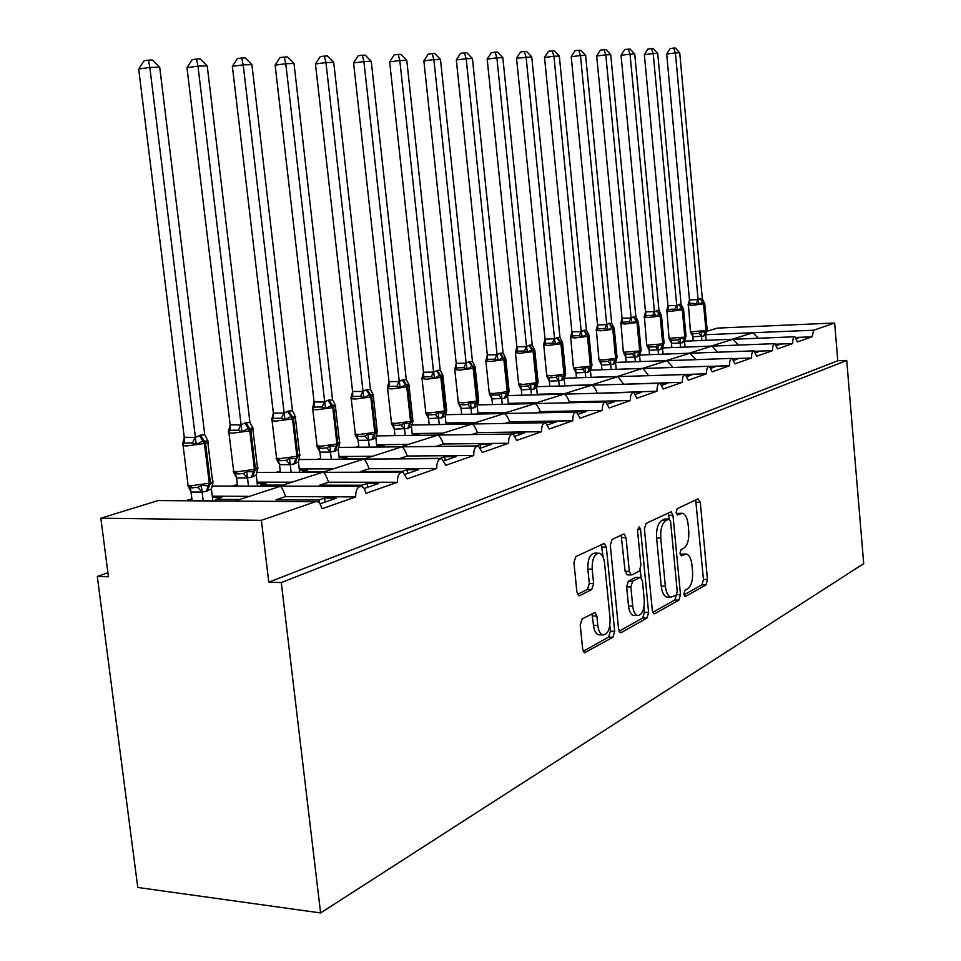 <?xml version="1.0" encoding="UTF-8"?>
<svg xmlns="http://www.w3.org/2000/svg" width="961" height="961" viewBox="0 0 961 961"><rect width="100%" height="100%" fill="white"/><g stroke="black" fill="none" stroke-linecap="round" stroke-linejoin="round"><path stroke-width="1.44" d="M683.824 594.138L685.493 596.421L705.999 584.889L707.476 579.555L700.293 502.279L697.974 498.867L677.205 508.681L676.1 512.429L677.361 514.916L682.418 513.27C685.445 514.231 687.343 517.967 688.136 524.502L688.749 531.037C689.181 539.674 687.523 545.392 683.788 548.202L681.073 549.596L679.968 553.392L681.193 555.806L686.454 554.016C689.361 555.002 691.187 558.653 691.944 564.96L692.557 571.471C692.977 580.072 691.331 585.85 687.62 588.805L684.917 590.306L683.824 594.138M582.138 618.92L580.228 624.998L582.678 649.216L584.504 652.783L612.878 637.275L614.68 631.353L606.331 547.097L604.349 543.373L575.843 556.575L573.921 562.557L576.9 592.024L578.858 595.736L579.783 595.628L591.748 589.537L593.622 583.591L592.18 569.2C591.988 559.026 594.366 553.692 599.292 553.212C602.091 554.173 603.856 557.488 604.565 563.122L610.091 618.752C610.235 629.239 607.76 634.644 602.679 634.957C600.084 633.912 598.463 630.74 597.802 625.431L596.865 616.085L594.991 612.481L582.138 618.92M846.725 360.459L281.285 582.582L320.602 912.95L863.699 563.639L846.725 360.459L837.8 360.747L834.628 323.016L813.739 330.212L811.973 336.806L797.414 341.924L794.903 336.758C793.293 337.215 792.561 339.485 792.717 343.57L777.509 348.903L774.902 343.654C773.221 344.11 772.452 346.44 772.596 350.633L756.703 356.207L754.013 350.849C752.235 351.318 751.43 353.708 751.574 358.009L734.949 363.835L732.15 358.381C730.288 358.849 729.423 361.3 729.579 365.721L712.173 371.835L709.266 366.273C707.296 366.742 706.383 369.252 706.539 373.805L688.292 380.208L685.265 374.538C683.187 375.018 682.226 377.601 682.382 382.286L663.234 389.013L660.087 383.223C657.889 383.691 656.868 386.346 657.024 391.187L636.903 398.25L633.635 392.34C631.305 392.821 630.212 395.548 630.38 400.533L609.19 407.969L605.802 401.938C603.328 402.407 602.163 405.218 602.331 410.383L580.012 418.215L576.48 412.053C573.849 412.509 572.612 415.416 572.78 420.75L549.236 429.014L545.56 422.732C542.749 423.164 541.427 426.155 541.596 431.693L516.706 440.426L512.898 434C509.895 434.42 508.477 437.507 508.633 443.261L482.302 452.499L478.338 445.94C475.118 446.324 473.593 449.52 473.749 455.502L445.832 465.292L441.724 458.589C438.264 458.938 436.606 462.241 436.762 468.487L407.128 478.878L402.863 472.031C399.127 472.319 397.337 475.743 397.47 482.266L365.949 493.329L364.423 488.62L361.54 486.326C357.504 486.554 355.546 490.086 355.678 496.933L322.067 508.729L319.749 502.987L317.526 501.582L315.568 501.678L261.38 520.333L100.845 518.207L108.425 576.804L97.301 576.432L107.908 572.78M652.291 610.355L654.009 613.791L654.825 613.683L678.91 600.132L680.484 594.619L672.964 515.312L671.126 511.757L646.104 523.373L644.423 528.922L652.291 610.355M646.921 618.127L621.287 632.542L620.374 632.662L618.596 629.167L610.307 545.199L612.109 539.445L623.389 534.112L624.109 534.016L626.043 537.692L629.335 571.375L631.185 574.954L631.966 574.858L639.221 571.122L640.915 565.464L637.551 530.772L639.221 526.796L640.555 529.343L648.603 612.421L646.921 618.127L642.741 617.959L619.088 631.209M320.337 503.72L336.482 498.122L324.614 498.05L318.98 499.996L276.155 499.72L285.633 496.561L355.678 496.933M319.268 502.519L318.98 499.996M276.155 499.72L276.684 501.306M233.823 501.005L158 500.585L234.724 501.113L280.408 486.278C281.681 487.047 283.423 490.482 285.633 496.561M338.428 447.406L401.83 446.841L279.711 486.11L360.243 486.326M212.273 496.164L248.118 496.356M364.315 488.464L378.79 483.455L367.138 483.443L361.841 485.257L319.749 485.185L328.65 482.218L397.47 482.266M361.973 486.458L361.841 485.257M319.749 485.185L320.121 486.254M257.08 482.17L291.76 482.194M405.59 474.157L418.552 469.653L407.104 469.701L402.118 471.407L360.759 471.527L369.144 468.728L436.762 468.487M360.759 471.527L360.988 472.139M299.267 468.98L332.866 468.86M444.39 460.691L455.982 456.667L444.751 456.751L440.054 458.361L399.404 458.637L407.308 456.007L473.749 455.502M339.053 456.523L371.631 456.271M436.186 446.385L443.357 443.994L508.633 443.261M480.932 448.018L491.311 444.414L480.26 444.535L476.127 445.964M401.025 446.733L437.82 435.141C439.429 435.681 441.267 438.624 443.357 443.994M375.991 435.922L512.261 434.012M376.64 444.739L408.269 444.378M471.587 434.576L477.449 432.63L541.596 431.693M515.408 436.054L524.682 432.846L513.823 433.003L510.82 434.036M436.991 435.057L471.875 424.077C473.533 424.57 475.395 427.417 477.449 432.63M471.058 424.005L474.566 423.945M412.221 433.579L442.937 433.135M505.054 423.429L509.738 421.867L572.78 420.75M547.998 424.75L556.263 421.891L543.602 422.756M471.034 424.017L504.141 413.602C505.846 414.047 507.72 416.798 509.738 421.867M445.255 414.72L576.023 412.065M445.928 422.996L475.791 422.468M536.755 412.858L540.37 411.656L602.331 410.383M578.846 414.059L586.186 411.512L574.63 412.089M503.3 413.542L534.76 403.656C536.502 404.064 538.376 406.731 540.37 411.656M477.257 404.905L605.406 401.95M477.929 412.942L506.988 412.341M566.81 402.839L569.477 401.95L630.38 400.533M608.085 403.92L614.596 401.65L604.037 401.986M533.92 403.596L563.855 394.202C565.633 394.575 567.507 397.157 569.477 401.95M507.66 395.584L633.299 392.352M508.333 403.38L536.622 402.719M595.364 393.325L657.024 391.187M635.834 394.286L641.588 392.292L634.164 392.484M563.014 394.154L591.532 385.217C593.333 385.553 595.207 388.064 597.141 392.737M536.598 386.694L659.799 383.235M537.259 394.274L564.84 393.566M622.5 384.28L682.382 382.286M662.213 385.133L667.282 383.379L660.976 383.559M590.691 385.169L617.887 376.652L623.497 383.944M616.938 376.652L685.013 374.55M564.816 385.601L591.712 384.844M648.351 375.667L706.539 373.805M687.319 376.424L691.752 374.898L686.358 375.054M640.591 368.976L643.029 368.483L648.627 375.571M642.068 368.495L709.038 366.273M591.111 377.325L617.334 376.52M709.698 366.369L729.579 365.721M711.248 368.135L715.092 366.802L710.479 366.946M642.2 368.459L667.03 360.687L672.147 366.465M666.057 360.711L731.958 358.393M732.895 358.645L751.574 358.009M734.072 360.219L737.387 359.066L733.459 359.198M666.201 360.663L689.962 353.24L695.031 358.765M688.989 353.264L753.844 350.861M754.926 351.27L772.596 350.633M755.863 352.651L758.685 351.678L755.382 351.798M689.145 353.216L711.909 346.104L716.918 351.414M710.924 346.152L774.758 343.654M649.36 352.339L649.276 354.681M775.935 344.206L792.717 343.57M776.692 345.431L779.071 344.603L776.32 344.711M711.092 346.092L732.919 339.281L737.88 344.374M731.934 339.329L794.771 336.77M671.571 344.362L671.283 347.618M212.429 497.402L221.775 497.462L215.925 499.336L238.52 499.48M191.876 498.795L185.893 500.669M215.925 499.336L216.105 500.885M257.212 483.323L266.005 483.335L260.491 485.089L282.738 485.125M237.379 484.5L232.358 486.074M260.491 485.089L260.611 486.134M299.388 470.049L307.652 470.025L302.463 471.683L324.35 471.623M280.228 471.046L276.059 472.356M302.463 471.683L302.535 472.283M339.161 457.52L346.969 457.46L342.056 459.022L363.594 458.877M320.626 458.349L317.226 459.418M376.748 445.664L384.112 445.592L379.787 446.973M358.801 446.36L356.075 447.213M412.317 434.444L419.284 434.348L416.137 435.357M394.923 435.021L392.797 435.681M446.024 423.813L452.631 423.693L450.529 424.366M429.147 424.269L427.573 424.762M478.013 413.71L483.131 413.951M461.628 414.071L460.547 414.407M508.405 404.113L514.087 404.064M492.5 404.377L491.852 404.569M796.008 337.443L811.973 336.806M796.621 338.512L798.591 337.84L796.333 337.924M758.229 338.224L753.052 332.746L732.102 339.281M692.376 340.867L692.893 337.047M706.815 331.353L717.314 328.109L834.628 323.016M100.845 518.207L158 500.585M281.285 582.582L268.792 582.174L261.38 520.333M268.792 582.174L837.8 360.747M320.602 912.95L137.771 887.459L97.301 576.432M477.593 445.952L401.83 446.841C403.368 447.418 405.194 450.481 407.308 456.007M367.294 459.082L363.726 459.214C365.192 459.851 366.994 463.022 369.144 468.728M401.794 472.031L323.328 472.344C324.71 473.04 326.476 476.332 328.65 482.218M315.568 501.678L234.724 501.113L315.941 501.57M545.668 422.744L545.596 422.071M513.979 434.432L513.823 433.003M480.572 447.478L480.26 444.535M445.147 460.427L444.751 456.751M407.524 473.485L407.104 469.701M367.57 487.335L367.138 483.443M325.082 502.074L324.614 498.05M685.349 553.992L680.292 554.233L684.364 554.329M681.421 513.258L676.436 513.51L680.52 513.546M683.944 594.871L701.974 584.769L703.464 579.435L695.68 499.948M669.216 519.048L668.255 512.91M652.747 612.349L674.814 599.988L676.424 594.955M676.124 595.207L677.229 591.339L670.598 521.547L669.324 519.048L665.937 520.526C662.045 523.289 660.315 529.115 660.748 538.004L665.348 586.21C666.117 592.457 667.931 596.108 670.814 597.177L676.124 595.207M665.408 519.072L668.892 519.12M668.015 597.081L666.694 597.033C663.799 595.976 661.973 592.324 661.216 586.078L656.603 537.944C656.171 529.055 657.913 523.24 661.817 520.478L664.772 519.072M627.413 574.846L625.106 571.254L621.154 535.169M640.302 569.825L641.059 577.621M643.942 607.268L644.423 612.253L648.603 612.421M632.734 606.175C633.383 611.436 634.957 614.559 637.467 615.52C642.164 615.112 644.435 609.899 644.266 599.904L642.416 580.949L640.615 577.405L639.834 577.513L632.602 581.285L630.86 587.015L632.734 606.175L628.518 606.019C629.167 611.28 630.74 614.391 633.251 615.352L634.548 615.412M640.17 577.393L635.641 577.393L639.834 577.513M628.518 606.019L626.644 586.883L628.374 581.153L635.641 577.393M642.741 617.959L644.423 612.253M599.904 634.837L598.367 634.765C595.772 633.719 594.15 630.548 593.478 625.251L591.988 613.695M598.018 553.176L594.991 553.116C590.042 553.608 587.664 558.93 587.856 569.092L592.18 569.2M577.525 594.415L587.423 589.393L589.297 583.459L587.856 569.092M603.04 557.044L601.358 544.515M583.183 651.318L608.601 637.083L610.403 631.161L609.851 625.683M690.418 331.521L690.851 332.734L692.653 333.503L695.668 333.623L699.14 333.227L701.542 331.797L705.158 332.338L707.152 329.863L704.725 303.484M700.401 298.415L704.029 303.748L704.257 302.247L702.899 302.078L699.007 304.301L692.869 303.316L689.878 303.604L688.196 304.841L689.457 299.892L698.118 299.616L702.287 298.475L679.727 52.795L675.391 52.915L698.094 299.448M666.682 53.996L670.129 48.53L673.613 48.086L675.391 52.915L666.682 53.996L689.457 299.892M706.131 340.314L705.638 334.909L703.368 336.194L692.941 336.758L690.743 332.254M701.878 340.482L701.506 336.374M693.241 340.831L692.869 336.734M703.368 336.194L707.176 330.14M701.542 331.797L701.482 336.206M705.638 334.909L706.251 332.11M688.196 304.841L688.376 304.072M698.118 299.616L699.007 304.301M702.287 298.475L703.68 301.466M673.613 48.086L675.343 48.05L679.727 52.795M669 338.032L671.222 340.062L674.274 340.194L677.805 339.798L680.256 338.332L684.004 338.873L686.058 336.314L683.559 309.406M679.127 304.229L682.803 309.682L683.127 308.205L681.661 307.976L677.637 310.259L674.946 309.214L671.379 309.25L668.351 309.538L666.658 310.799L667.943 305.742L676.736 305.478L681.085 304.289L657.72 53.408L653.204 53.528L676.724 305.298M644.35 54.633L647.882 49.047L651.414 48.603L653.204 53.528L644.35 54.633L667.943 305.742M685.073 347.089L684.544 341.479L682.19 342.813L671.547 343.377L669.3 338.789M680.64 347.269L680.244 343.005M671.871 347.606L671.475 343.353M682.19 342.813L686.094 336.614M680.256 338.332L680.22 342.825M684.544 341.479L685.205 338.584M666.658 310.799L666.814 310.091M676.736 305.478L677.637 310.259M681.085 304.289L682.55 307.376M651.414 48.603L653.228 48.555L657.72 53.408M646.645 344.819L648.867 346.909L651.954 347.053L655.546 346.645L658.045 345.155L661.925 345.696L664.063 343.041L661.468 315.58M661.084 314.427L658.946 314.283L655.33 316.481L652.579 315.412L648.951 315.448L645.9 315.737L644.194 317.01L645.492 311.844L654.417 311.592L658.97 310.343L634.74 54.044L630.032 54.176L654.405 311.412M621.046 55.294L624.65 49.588L628.242 49.131L630.032 54.176L621.046 55.294L645.492 311.844M663.102 354.177L662.549 348.338L660.087 349.708L649.155 350.26L646.921 345.6M658.477 354.345L658.057 349.924M649.576 354.669L649.155 350.26M660.087 349.708L664.087 343.377M658.045 345.155L658.033 349.744M662.549 348.338L663.246 345.323M644.194 317.01L644.314 316.373M654.417 311.592L655.33 316.481M658.97 310.343L660.495 313.55M628.242 49.131L630.128 49.083L634.74 54.044M623.317 351.906L625.515 354.056L628.65 354.213L632.302 353.804L634.849 352.279L638.861 352.819L641.083 350.068L638.392 322.031M633.719 316.649L637.551 322.343L638.056 320.938L636.35 320.566L632.026 322.98L629.227 321.887L625.527 321.923L622.44 322.199L620.722 323.509L622.055 318.223L631.113 317.983L635.858 316.674L610.74 54.705L605.802 54.837L631.101 317.791M596.685 55.99L600.385 50.152L604.025 49.684L605.802 54.837L596.685 55.99L622.055 318.223M640.17 361.564L639.582 355.486L637.011 356.915L625.923 357.492L623.545 352.711M635.329 361.732L634.885 357.144M626.296 362.045L625.851 357.468M637.011 356.915L638.861 352.819L640.747 351.702M634.849 352.279L634.861 356.963M639.582 355.486L640.314 352.351M631.113 317.983L632.026 322.98M635.858 316.674L637.467 319.989M604.025 49.684L605.995 49.636L610.74 54.705M598.919 359.306L601.105 361.528L604.277 361.696L608.001 361.288L610.595 359.738L614.752 360.267L617.07 357.408L614.283 328.77M609.478 323.28L613.37 329.118L614.007 327.761L612.157 327.293L607.664 329.779L604.805 328.662L601.045 328.686L597.91 328.974L596.18 330.284L597.55 324.89L606.751 324.662L608.878 323.437L611.713 323.292L585.621 55.402L580.456 55.546L606.739 324.47M571.206 56.711L574.99 50.741L578.69 50.272L580.456 55.546L571.206 56.711L597.55 324.89M616.193 369.3L615.581 362.97L612.878 364.435L601.562 365.024L599.123 360.147M611.136 369.468L610.667 364.687M601.958 369.769L601.49 365M612.878 364.435L614.752 360.267L617.106 357.804M610.595 359.738L610.643 364.507M615.581 362.97L616.349 359.69M606.751 324.662L607.664 329.779M611.713 323.292L613.406 326.74M578.69 50.272L580.756 50.224L585.621 55.402M591.111 377.409L590.462 370.79L587.639 372.315L576.083 372.916L573.561 367.919L575.567 369.348L578.786 369.529L582.558 369.108L585.213 367.534L589.537 368.051L591.94 365.096L589.045 335.833M573.585 368.003L590.39 366.117L587.459 336.362L574.93 337.96L570.426 337.419M584.108 330.224L588.072 336.194L588.853 334.957L586.835 334.32L582.174 336.891L579.243 335.749L575.423 335.761L572.239 336.05L570.51 337.395L571.975 331.833L581.249 331.641L583.483 330.392L586.45 330.224L559.326 56.122L553.92 56.279L581.237 331.449M544.515 57.468L548.395 51.353L552.155 50.873L553.92 56.279L544.515 57.468L571.903 331.869M585.814 377.565L585.321 372.592M576.492 377.853L575.999 372.892M587.639 372.315L589.537 368.051L591.988 365.516M585.213 367.534L585.297 372.4M590.462 370.79L591.279 367.366M581.249 331.641L582.174 336.891M586.45 330.224L588.228 333.803M552.155 50.873L554.317 50.825L559.326 56.122M564.852 385.902L564.155 378.994L561.2 380.568L549.38 381.181L546.785 376.063L548.815 377.529L552.07 377.745L555.914 377.313L558.617 375.703L563.11 376.207L565.621 373.132L562.617 343.221M562.473 342.392L559.662 341.876L555.458 344.35L552.467 343.173L545.355 343.461L543.614 344.831L543.65 344.17M516.538 58.273L520.526 52.002L524.334 51.51L526.087 57.047L554.533 338.969L557.524 337.491L559.987 337.479L531.757 56.891L516.538 58.273L545.043 339.173L554.521 338.777M543.614 344.831L545.043 339.173M559.29 386.058L558.761 380.868M549.824 386.322L549.308 381.157M561.2 380.568L563.11 376.207L565.669 373.601M558.617 375.703L558.749 380.676M564.155 378.994L565.561 373.877M554.533 338.969L555.458 344.35M559.987 337.479L561.801 341.119M524.334 51.51L526.604 51.462L531.757 56.891M537.319 394.815L536.574 387.583L533.475 389.229L521.391 389.842L518.712 384.616L520.766 386.118L524.057 386.346L527.973 385.914L530.736 384.268L535.409 384.772L538.016 381.565L534.893 350.969M534.796 350.104L532.49 349.42L527.433 352.158L524.382 350.957L517.162 351.233L515.408 352.627L516.946 346.801L526.508 346.645L529.655 345.107L532.226 345.083L502.831 57.696L496.873 57.852L526.496 346.44M487.179 59.102L491.263 52.687L495.143 52.182L496.873 57.852L487.179 59.102L516.874 346.837M531.481 394.971L530.916 389.553M521.871 395.211L521.306 389.818M533.475 389.229L535.409 384.772L538.076 382.07M530.736 384.268L530.892 389.349M536.574 387.583L538.04 382.142M526.508 346.645L527.433 352.158M532.226 345.083L534.064 348.747M495.143 52.182L497.522 52.122L502.831 57.696M490.831 395.007L498.639 394.947L501.45 393.265L506.315 393.758L507.204 391.68L509.042 390.406L505.798 359.114M508.417 404.185L507.624 396.605L504.369 398.31L492.008 398.935L489.233 393.59L490.831 394.995L489.269 393.193L493.63 393.481L507.204 391.68L503.888 359.75L490.278 361.504L485.858 360.819M505.75 358.213L502.567 357.732L498.014 360.375L494.891 359.138L487.551 359.402L485.798 360.819L487.371 354.849L497.089 354.717L499.672 353.312L503.096 353.071L472.44 58.537L466.169 58.705L497.065 354.501M456.319 59.978L460.523 53.408L464.463 52.891L466.169 58.705L456.319 59.978L487.299 354.885M502.279 404.329L501.678 398.671M492.512 404.557L491.924 398.911M504.369 398.31L506.315 393.758L508.765 392.46M501.45 393.265L501.654 398.467M507.624 396.605L509.138 390.971M497.089 354.717L498.014 360.375M503.096 353.071L504.957 356.771M464.463 52.891L466.962 52.831L472.44 58.537M478.049 414.047L477.197 406.083L473.773 407.86L461.112 408.497L458.253 403.007L460.283 404.605L463.719 404.881L467.791 404.449L470.662 402.719L475.743 403.2L476.632 401.073L478.602 399.704L475.202 367.667M475.214 366.73L472.584 366.069L467.082 369L463.887 367.727L459.754 367.727L456.427 367.991L454.661 369.42L456.283 363.306L466.157 363.186L468.872 361.732L472.476 361.456L440.462 59.414L433.867 59.594L466.133 362.982M423.861 60.903L428.186 54.152L432.174 53.624L433.867 59.594L423.861 60.903L456.211 363.342M471.575 414.179L470.95 408.245M461.664 414.383L461.028 408.461M473.773 407.86L475.743 403.2L478.35 401.83M470.662 402.719L470.926 408.041M477.197 406.083L478.734 400.449M466.157 363.186L467.082 369M472.476 361.456L474.362 365.204M432.174 53.624L434.816 53.564L440.462 59.414M446.084 424.438L445.183 416.053L441.567 417.915L428.606 418.552L425.651 412.93L427.753 414.599L431.177 414.876L435.321 414.443L438.252 412.677L443.562 413.134L444.462 410.96L446.553 409.482L443.021 376.664M443.081 375.703L439.465 375.27L434.516 378.093L431.237 376.784L427.032 376.772L423.669 377.024L421.891 378.49L423.477 372.243L433.591 372.111L437.243 370.381L440.246 370.297L406.779 60.351L399.824 60.543L433.567 371.895M389.661 61.876L394.106 54.945L398.166 54.405L399.824 60.543L389.661 61.876L423.477 372.243M439.273 424.558L438.6 418.335M429.207 424.738L428.522 418.528M441.567 417.915L443.562 413.134L446.781 410.059M438.252 412.677L438.576 418.119M445.183 416.053L446.733 410.407M433.591 372.111L434.516 378.093M440.246 370.297L442.685 374.862M398.166 54.405L400.953 54.345L406.779 60.351M412.425 435.405L411.452 426.564L407.632 428.51L394.358 429.159L391.295 423.393L393.421 425.11L396.881 425.411L401.109 424.978L404.1 423.164L409.638 423.609L410.551 421.386L412.786 419.777L409.098 386.154M409.218 385.145L406.203 384.508L400.184 387.667L396.821 386.322L392.532 386.298L389.133 386.55L387.367 388.04L388.989 381.613L399.259 381.529L402.275 379.943L406.275 379.595L371.246 61.336L363.907 61.54L399.235 381.301M353.576 62.909L358.153 55.786L362.285 55.233L363.907 61.54L353.576 62.909L388.989 381.613M405.23 435.513L404.509 428.966M394.995 435.657L394.262 429.123M407.632 428.51L409.638 423.609L413.086 420.401M404.1 423.164L404.473 428.738M411.452 426.564L413.014 420.906M399.259 381.529L400.184 387.667M406.275 379.595L408.725 384.136M362.285 55.233L365.216 55.161L371.246 61.336M376.904 446.997L375.847 437.663L372.712 439.405L368.435 440.21L358.201 440.342L355.029 434.432L357.168 436.21L360.675 436.534L364.976 436.102L368.051 434.24L373.841 434.66L374.766 432.378L377.156 430.636L373.3 396.16M373.481 395.115L369.36 394.743L363.931 397.782L360.495 396.388L356.123 396.364L352.675 396.593L350.909 398.118L352.663 391.487L363.03 391.451L366.213 389.806L370.441 389.421L333.719 62.369L325.959 62.585L363.006 391.223M315.46 63.991L320.181 56.675L324.362 56.098L325.959 62.585L315.46 63.991L352.591 391.523M369.3 447.081L368.519 440.174M358.897 447.189L358.117 440.306M371.823 439.682L373.841 434.66L377.541 431.321M368.051 434.24L368.495 439.958M375.847 437.663L376.916 433.375M363.03 391.451L363.931 397.782M370.441 389.421L372.868 393.926M324.362 56.098L327.473 56.026L333.719 62.369M339.365 459.274L338.236 449.376L334.909 451.202L330.392 452.066L320.001 452.163L316.71 446.096L318.86 447.934L322.403 448.294L326.8 447.85L329.935 445.952L336.014 446.348L336.939 444.006L339.509 442.108L335.461 406.743M335.713 405.65L332.242 405.061L325.611 408.473L322.091 407.044L317.623 406.996L314.151 407.224L312.385 408.773L314.103 401.986L324.71 401.95L328.085 400.232L332.554 399.812L294.006 63.474L285.777 63.702L324.686 401.722M275.122 65.144L279.987 57.6L284.24 57.023L285.777 63.702L275.122 65.144L314.103 401.986M331.317 459.322L330.476 452.042M320.746 459.394L319.905 452.138M333.972 451.502L336.014 446.348L339.978 442.865M329.935 445.952L330.452 451.802M338.236 449.376L339.329 444.979M324.71 401.95L325.611 408.473M332.554 399.812L334.957 404.269M284.24 57.023L287.531 56.939L294.006 63.474M299.652 472.295L298.427 461.785L294.895 463.695L290.126 464.631L279.555 464.68L276.143 458.445L278.306 460.355L280.768 460.727L286.366 460.307L289.573 458.349L295.952 458.721L296.889 456.319L299.652 454.253L295.411 417.939M295.736 416.798L291.003 416.521L285.033 419.789L281.417 418.311L276.864 418.263L273.344 418.479L271.591 420.053L273.368 413.062L284.144 413.074L288.72 411.008L292.456 410.791L251.914 64.639L243.193 64.88L284.12 412.834M232.358 66.357L237.391 58.597L241.716 57.996L243.193 64.88L232.358 66.357L273.368 413.062M291.111 472.307L290.21 464.595M280.384 472.344L279.471 464.643M293.91 464.007L295.952 458.721L300.216 455.082M289.573 458.349L290.174 464.355M298.427 461.785L299.544 457.256M284.144 413.074L285.033 419.789M292.456 410.791L294.823 415.212M241.716 57.996L245.199 57.912L251.914 64.639M257.548 486.122L256.215 474.938L252.479 476.944L247.409 477.941L236.682 477.953L233.127 471.527L235.289 473.521L238.268 473.941L243.481 473.509L246.761 471.491L253.488 471.839L254.425 469.364L257.404 467.118L252.935 429.807M253.043 428.005L253.344 428.63L248.274 428.39L241.992 431.801L238.28 430.276L233.619 430.204L230.075 430.408L228.334 432.018L230.159 424.822L241.115 424.87L244.911 422.984L249.932 422.456L207.228 65.877L197.966 66.129L241.079 424.618M186.963 67.654L192.164 59.654L196.549 59.029L197.966 66.129L186.963 67.654L230.159 424.822M248.479 486.11L247.494 477.905M237.571 486.086L236.586 477.917M251.422 477.269L253.488 471.839L258.053 468.019M246.761 471.491L247.457 477.665M256.215 474.938L257.368 470.277M241.115 424.87L241.992 431.801M249.932 422.456L252.262 426.804M196.549 59.029L200.26 58.945L207.228 65.877M187.431 485.437L189.605 487.503L197.918 487.527L201.281 485.461L208.357 485.773L209.306 483.239L210.423 482.89C213.306 481.966 214.003 481.257 212.525 480.776L207.828 442.42M208.321 441.183L202.867 441.003L196.248 444.559L192.428 442.985L187.683 442.901L183.263 443.357L182.386 444.727L184.272 437.303L195.383 437.399L200.549 435.117L204.765 434.828L159.706 67.186L149.832 67.462L195.359 437.147M138.672 69.024L144.042 60.771L148.499 60.135L149.832 67.462L138.672 69.024L184.272 437.303M212.849 500.861L211.396 488.897L207.408 490.999L202.038 492.092L191.131 492.044L188.836 487.659L190.278 488.032L191.131 492.044M203.191 500.789L202.122 492.056M192.116 500.717L191.035 492.008M206.291 491.347L208.357 485.773L213.294 481.773M201.281 485.461L202.086 491.804M211.396 488.897L212.946 483.191M195.383 437.399L196.248 444.559M204.765 434.828L207.047 439.105M148.499 60.135L152.451 60.038L159.706 67.186M684.761 596.397L685.493 596.421M677.169 514.844L677.781 514.856M680.977 555.722L681.649 555.734M705.626 334.716L813.739 330.212M696.257 502.255L700.293 502.279M703.464 579.435L707.476 579.555M701.974 584.769L705.999 584.889M668.856 515.276L672.964 515.312M676.736 594.499L680.484 594.619M674.814 599.988L678.91 600.132M653.672 613.635L654.825 613.683M661.817 520.478L665.937 520.526M656.603 537.944L660.748 538.004M661.216 586.078L665.348 586.21M620.013 632.494L621.287 632.542M621.815 537.619L626.043 537.692M625.106 571.254L629.335 571.375M637.563 529.295L640.555 529.343M628.374 581.153L632.602 581.285M626.644 586.883L630.86 587.015M592.553 615.917L596.865 616.085M593.478 625.251L597.802 625.431M589.297 583.459L593.622 583.591M587.423 589.393L591.748 589.537M578.498 595.58L579.783 595.628M602.042 547.013L606.331 547.097M610.403 631.161L614.68 631.353M608.601 637.083L612.878 637.275M584.12 652.591L585.537 652.663M688.364 303.604L690.442 331.809L705.975 330.584L703.524 303.88L692.473 305.262L687.944 304.913M699.908 298.547L704.029 303.748L706.479 330.44L703.86 336.038M692.653 333.503L692.941 336.758M699.14 333.227L701.434 336.398M689.517 299.868L689.878 303.604M698.022 299.424L696.377 303.28M666.826 309.586L669.024 338.344L684.821 337.095L682.286 309.826L670.97 311.244L666.441 310.859M678.598 304.373L682.803 309.682L685.349 336.927L682.706 342.645M671.222 340.062L671.547 343.377M677.805 339.798L680.172 343.029M668.015 305.718L668.351 309.538M676.64 305.274L674.946 309.214M644.338 315.845L646.681 345.155L662.754 343.87L660.123 316.025L648.531 317.49L644.002 317.07M661.072 314.427L663.294 343.702L660.627 349.54M656.916 310.307L660.663 315.881L656.375 310.451M648.867 346.909L649.228 350.272M655.546 346.645L657.985 349.948M645.564 311.82L645.9 315.737M654.333 311.388L652.579 315.412M620.854 322.403L623.353 352.267L639.702 350.957L636.975 322.512L625.082 324.013L620.566 323.545M633.155 316.806L637.551 322.343L640.266 350.789L637.575 356.735M625.515 354.056L625.923 357.492M632.302 353.804L634.813 357.168M622.127 318.199L622.44 322.199M631.029 317.767L629.227 321.887M596.3 329.275L598.955 359.714L603.436 359.955L615.605 358.357L612.782 329.275L600.577 330.824L596.06 330.332M608.878 323.437L613.37 329.118L616.205 358.177L613.478 364.255M601.105 361.528L601.562 365.024M608.001 361.288L610.595 364.724M597.622 324.866L597.91 328.974M606.655 324.446L604.805 328.662M573.393 367.054L570.594 336.506M583.483 330.392L588.072 336.194L591.015 365.925L588.252 372.123M575.567 369.348L576.083 372.916M582.558 369.108L585.249 372.628M571.975 331.833L572.239 336.05M581.153 331.425L579.243 335.749M546.665 375.174L551.146 375.919L563.987 374.225L560.924 343.786L548.058 345.431L543.578 344.855M562.041 341.744L562.569 342.813L561.572 343.606L564.636 374.033L561.849 380.376M557.524 337.491L561.572 343.606L560.924 343.786L556.875 337.671M548.815 377.529L549.38 381.181M555.914 377.313L558.689 380.904M545.115 339.137L545.355 343.461M554.437 338.74L552.467 343.173M518.64 383.691L523.084 384.484L536.286 382.742L533.103 351.582L519.865 353.276L515.42 352.639M534.004 349.143L534.845 350.525L533.787 351.39L536.971 382.526L534.148 389.013M529.655 345.107L533.787 351.39L533.103 351.582L528.97 345.299M520.766 386.118L521.391 389.842M527.973 385.914L530.844 389.577M516.946 346.801L517.162 351.233M526.412 346.416L524.382 350.957M489.209 392.629L485.81 360.639M504.873 357.216L505.738 358.621L504.597 359.546L507.925 391.463L505.078 398.094M500.393 353.119L504.597 359.546L503.888 359.75L499.672 353.312M491.311 395.139L492.008 398.935M498.639 394.947L501.606 398.695M487.371 354.849L487.551 359.402M496.993 354.477L494.891 359.138M458.277 402.022L462.661 402.935L476.632 401.073L473.172 368.351L459.154 370.165L454.781 369.42M474.29 365.721L475.154 367.126L473.929 368.135L477.389 400.845L474.518 407.632M469.629 361.528L473.929 368.135L473.172 368.351L468.872 361.732M460.343 404.617L461.112 408.497M467.791 404.449L470.878 408.281M456.283 363.306L456.427 367.991M466.049 362.946L463.887 367.727M425.735 411.909L425.807 412.593L430.06 412.894L444.462 410.96L440.835 377.397L426.396 379.271L422.071 378.466M442.096 374.682L442.949 376.075L441.64 377.168L445.255 410.719L442.36 417.663M437.243 370.381L441.64 377.168L440.835 377.397L436.45 370.598M427.753 414.599L428.606 418.552M435.321 414.443L438.528 418.359M423.561 372.207L423.669 377.024M433.483 371.871L431.237 376.784M391.427 422.323L391.511 423.08L395.692 423.393L410.551 421.386L406.767 386.935L391.86 388.881L387.691 388.664L387.607 388.004M408.185 384.112L409.026 385.493L407.596 386.694L411.392 421.122L408.473 428.246M403.115 379.715L407.596 386.694L406.767 386.935L402.275 379.943M393.421 425.11L394.358 429.159M401.109 424.978L404.425 428.99M389.073 381.589L389.133 386.55M399.151 381.277L396.821 386.322M355.234 433.315L355.33 434.144L359.426 434.468L374.766 432.378L370.79 396.989L355.414 399.019L351.318 398.791L351.221 398.07M372.387 394.07L373.216 395.439L371.679 396.749L375.643 432.114L372.712 439.405M367.102 389.565L371.679 396.749L370.79 396.989L366.213 389.806M357.168 436.21L358.201 440.342M364.976 436.102L368.435 440.21M352.663 391.487L352.675 396.593M362.91 391.199L360.495 396.388M316.986 444.931L317.082 445.856L321.082 446.168L336.939 444.006L332.77 407.632L316.866 409.734L312.878 409.506L312.769 408.713M334.548 404.593L335.365 405.95L333.707 407.368L337.876 443.718L334.909 451.202M329.022 399.98L333.707 407.368L332.77 407.632L328.085 400.232M318.86 447.934L320.001 452.163M326.8 447.85L330.392 452.066M314.187 401.95L314.151 407.224M324.602 401.686L322.091 407.044M276.48 457.232L276.6 458.253L280.492 458.565L296.889 456.319L292.504 418.9L276.059 421.086L272.179 420.858L272.047 419.981M294.51 415.741L295.303 417.062L293.501 418.624L297.874 456.007L294.895 463.695M288.72 411.008L293.501 418.624L292.504 418.9L287.723 411.284M278.306 460.355L279.555 464.68M286.366 460.307L290.126 464.631M273.453 413.026L273.344 418.479M284.024 412.798L281.417 418.311M233.547 470.277L233.679 471.395L237.427 471.719L254.425 469.364L249.8 430.852L232.766 433.123L229.018 432.894L228.874 431.933M252.046 427.549L252.827 428.846L250.857 430.552L255.47 469.04L252.479 476.944M245.968 422.696L250.857 430.552L249.8 430.852L244.911 422.984M235.289 473.521L236.682 477.953M243.481 473.509L247.409 477.941M230.244 424.786L230.075 430.408M240.995 424.582L238.28 430.276M187.936 484.128L188.092 485.365L191.683 485.689L209.306 483.239L204.429 443.55L186.77 445.916L183.167 445.688L183.01 444.631M206.963 440.102L207.708 441.351C209.174 441.76 208.465 442.384 205.558 443.237L210.423 482.89L207.408 490.999M200.549 435.117L205.558 443.237L204.429 443.55L199.42 435.429M189.605 487.503L193.041 487.972L188.092 485.365L182.794 443.153M197.918 487.527L202.038 492.092M184.356 437.267L184.104 443.093M195.263 437.111L192.428 442.985M211.804 486.038L279.495 486.17M256.539 472.404L322.428 472.235M298.679 459.55L362.85 459.118M411.548 425.038L471.058 424.017M564.167 378.226L617.202 376.616M590.462 370.141L642.356 368.447M615.569 362.417L666.381 360.663M639.582 355.029L689.337 353.216M662.537 347.954L711.308 346.092M684.544 341.179L732.33 339.269M474.566 423.957L545.031 422.732M367.294 459.094L440.835 458.601M640.603 368.976L617.058 376.616M665.204 519.012L669.084 519.048M666.694 597.033L670.814 597.177M626.956 574.834L631.185 574.954M633.251 615.352L637.467 615.52M598.367 634.765L602.679 634.957M640.747 351.69L641.119 350.429M543.662 344.17L546.713 375.655L547.602 377.048L546.893 376.364M515.42 352.567L518.688 384.208L519.913 385.829L518.892 385.073M489.509 394.202L490.831 394.995M454.709 369.108L458.349 402.647L460.283 404.605L458.613 403.788M428.162 414.684L425.807 412.593L421.963 378.033M426.119 413.879L428.125 414.684M394.334 425.291L391.511 423.08L387.475 387.427M391.872 424.51L394.262 425.291M358.633 436.462L355.33 434.144L351.065 397.349M377.192 432.102L377.277 431.453M355.738 435.729L358.561 436.462M320.854 448.258L317.082 445.856L312.589 407.824M339.533 443.766L339.641 443.009M317.562 447.598L320.794 448.258M277.152 460.163L280.768 460.727L276.6 458.253L271.855 418.924M299.676 456.103L299.796 455.238M234.316 473.497L238.268 473.941L233.679 471.395L228.67 430.672M257.416 469.16L257.572 468.199M212.537 483.011L212.717 481.966"/></g></svg>
